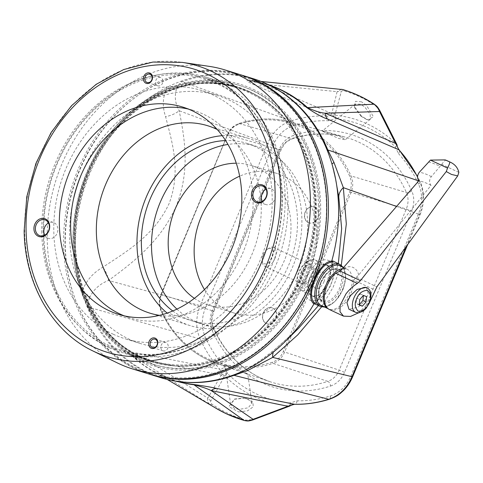 <?xml version="1.0" encoding="UTF-8"?>
<svg xmlns="http://www.w3.org/2000/svg" width="483" height="483" viewBox="0 0 483 483"><rect width="100%" height="100%" fill="white"/><g stroke="black" fill="none" stroke-linecap="round" stroke-linejoin="round"><path stroke-width="0.36" stroke-dasharray="2.42 1.81" d="M243.667 398.101L248.443 399.435L251.945 403.082L248.25 407.803L238.928 409.427L234.164 408.238L230.62 404.301L234.943 398.982L243.667 398.101M238.62 411.963L247.568 410.81L253.279 406.831L252.869 402.061L246.445 398.662L244.054 398.233L234.152 399.29L228.96 406.638L238.62 411.963M361.018 116.222L354.655 107.751L355.385 104.026L360.698 104.256L364.792 107.033L370.189 114.242L370.256 119.361L366.386 119.373L361.018 116.222M361.507 101.816L355.464 101.345L354.256 106.254L361.501 116.131L367.78 119.869L373.444 116.705L366.331 105.107L361.507 101.816M179.773 381.703A156.281 128.798 107.2 0 1 171.447 380.296A156.281 128.798 107.2 0 1 148.142 372.508A156.281 128.798 107.2 0 1 88.365 307.116L200.137 338.994A146.258 120.533 -72.8 0 0 219.747 369.235L143.994 354.311C139.14 353.822 128.991 350.586 132.094 355.868A10.433 5.488 -47 0 1 132.402 355.947A10.433 5.488 -47 0 1 133.091 356.249L209.815 404.331A4.172 2.294 124.2 0 0 211.88 404.138C210.485 403.033 210.183 401.844 210.986 400.57L224.722 375.877A4.172 3.043 19.6 0 1 221.896 374.065L207.805 398.089L146.645 360.306L221.214 375.007A4.172 3.001 28.3 0 0 224.124 377.277M248.606 80.244A10.433 5.85 97.6 0 0 248.902 80.353A10.433 5.85 97.6 0 0 249.445 80.468A10.433 5.85 97.6 0 0 249.657 80.492L266.175 84.157L275.207 87.435A155.115 127.832 -72.8 0 0 248.606 80.244C243.184 80.492 253.249 84.193 257.505 86.258L326.768 115.974A4.172 2.306 -88.1 0 1 328.422 120.744L335.244 118.697A144.604 119.168 107.2 0 1 395.281 146.832L398.451 153.558A4.172 2.131 137.5 0 0 399.272 150.038M204.478 289.552A73.024 60.182 -72.8 0 0 227.541 310.533A73.024 60.182 -72.8 0 0 233.911 312.996A73.024 60.182 -72.8 0 0 311.71 265.01A73.024 60.182 -72.8 0 0 283.551 175.975A73.024 60.182 -72.8 0 0 277.188 173.512A73.024 60.182 -72.8 0 0 239.653 176.18M194.365 298.337A73.024 60.182 -72.8 0 0 201.586 302.479A73.024 60.182 -72.8 0 0 207.95 304.942A73.024 60.182 -72.8 0 0 285.749 256.956A73.024 60.182 -72.8 0 0 257.596 167.921A73.024 60.182 -72.8 0 0 251.226 165.458A73.024 60.182 -72.8 0 0 236.29 163.212M253.334 89.373A147.261 121.36 107.2 0 1 307.085 276.699A147.261 121.36 107.2 0 1 140.384 360.716A147.261 121.36 107.2 0 1 86.632 173.397A147.261 121.36 107.2 0 1 253.334 89.373M249.246 91.541A143.958 118.643 -72.8 0 0 236.694 86.674A143.958 118.643 -72.8 0 0 83.324 181.276A143.958 118.643 -72.8 0 0 138.826 356.804A143.958 118.643 -72.8 0 0 151.378 361.664A143.958 118.643 -72.8 0 0 198.936 364.49A143.958 118.643 -72.8 0 0 307.351 259.323A143.958 118.643 -72.8 0 0 277.496 111.259A143.958 118.643 -72.8 0 0 249.246 91.541M323.954 281.788A8.869 4.993 115.1 0 0 322.916 272.267A8.869 4.993 115.1 0 0 314.361 278.812A8.869 4.993 115.1 0 0 315.393 288.327A8.869 4.993 115.1 0 0 323.954 281.788M302.255 273.137L306.168 267.564L310.587 266.489L312.779 270.124L311.849 276.113L307.695 281.577L303.064 282.549L301.12 279.035L302.255 273.137M228.169 366.79C240.395 371.789 254.016 376.468 244.537 372.423L231.146 366.44L224.903 364.756L228.169 366.79M251.945 403.082L247.737 373.981L244.537 372.423M342.29 137.583L345.2 139.78L338.577 138.422L322.143 131.116L328.79 132.807L342.29 137.583M159.511 315.345A98.061 80.812 -72.8 0 0 255.984 243.39A98.061 80.812 -72.8 0 0 217.181 129.468M222.228 135.657A98.061 80.812 107.2 0 1 248.485 138.392A98.061 80.812 107.2 0 1 257.041 141.706A98.061 80.812 107.2 0 1 294.847 261.267A98.061 80.812 107.2 0 1 190.374 325.705A98.061 80.812 107.2 0 1 181.825 322.39A98.061 80.812 107.2 0 1 167.178 313.099M113.191 334.2A129.879 107.033 -72.8 0 0 124.517 338.589A129.879 107.033 -72.8 0 0 262.879 253.237A129.879 107.033 -72.8 0 0 212.804 94.885A129.879 107.033 -72.8 0 0 201.483 90.496A129.879 107.033 -72.8 0 0 63.116 175.842A129.879 107.033 -72.8 0 0 113.191 334.2M80.824 175.746A129.879 107.033 107.2 0 1 217.284 95.399A129.879 107.033 107.2 0 1 228.61 99.788A129.879 107.033 107.2 0 1 278.679 258.139A129.879 107.033 107.2 0 1 140.318 343.491A129.879 107.033 107.2 0 1 128.991 339.102A129.879 107.033 107.2 0 1 73.295 200.016M244.452 420.554A4.172 2.361 105.9 0 0 246.04 420.144A171.797 141.579 107.2 0 1 228.374 413.545A171.797 141.579 107.2 0 1 211.88 404.138M335.407 113.922A4.172 3.363 -163.9 0 0 331.706 113.493L263.543 84.308L337.122 91.649L331.586 114.489A4.172 3.399 -153.1 0 1 334.894 115.171L341.149 92.144C341.403 90.895 342.387 90.46 344.089 90.852A171.797 141.579 107.2 0 1 360.143 96.986A171.797 141.579 107.2 0 1 375.231 105.445L378.974 109.87L396.308 143.952A4.172 1.177 152.3 0 1 396.718 144.188M397.135 145.425A4.172 1.244 170.2 0 1 395.281 146.832A4.172 2.18 134 0 0 396.308 143.952A147.913 121.897 -72.8 0 0 367.823 124.216A147.913 121.897 -72.8 0 0 334.894 115.171A4.172 2.33 95.6 0 1 335.244 118.697A4.172 1.666 -123.5 0 0 331.586 114.489L326.768 115.974A146.258 120.533 -72.8 0 0 290.911 120.919L182.188 81.712A20.866 10.022 -109.9 0 1 181.095 81.198A156.48 128.961 -72.8 0 0 167.305 87.109A156.48 128.961 -72.8 0 0 81.983 292.088A156.48 128.961 -72.8 0 0 87.151 306.886A156.48 128.961 -72.8 0 0 147.007 372.363A156.48 128.961 -72.8 0 0 160.652 377.652M253.382 78.747A156.48 128.961 -72.8 0 0 181.095 81.198M328.428 283.177A17.14 9.648 115.1 0 0 326.327 264.732A17.14 9.648 115.1 0 0 309.881 277.423A17.14 9.648 115.1 0 0 311.783 295.771A17.14 9.648 115.1 0 0 328.428 283.177M314.753 303.662C315.453 305.159 319.71 298.011 327.528 282.211L332.413 267.087L332.95 261.019M217.404 83.831A141.875 116.922 -72.8 0 0 56.801 164.781A141.875 116.922 -72.8 0 0 108.59 345.254A141.875 116.922 -72.8 0 0 269.194 264.304A141.875 116.922 -72.8 0 0 217.404 83.831M108.916 347.525A143.958 118.643 107.2 0 1 53.414 171.996A143.958 118.643 107.2 0 1 206.784 77.395A143.958 118.643 107.2 0 1 219.336 82.261A143.958 118.643 107.2 0 1 274.839 257.783A143.958 118.643 107.2 0 1 121.468 352.385A143.958 118.643 107.2 0 1 108.916 347.525M242.375 75.336A156.48 128.961 -72.8 0 0 76.332 178.927A156.48 128.961 -72.8 0 0 136.846 369.211A156.48 128.961 -72.8 0 0 149.645 374.234M172.751 310.967A92.845 76.513 -72.8 0 0 183.824 317.585A92.845 76.513 -72.8 0 0 191.92 320.724A92.845 76.513 -72.8 0 0 290.832 259.709A92.845 76.513 -72.8 0 0 255.036 146.512A92.845 76.513 -72.8 0 0 246.94 143.373A92.845 76.513 -72.8 0 0 225.615 140.565M176.899 309.108A92.845 76.513 -72.8 0 0 193.985 320.736A92.845 76.513 -72.8 0 0 202.081 323.876A92.845 76.513 -72.8 0 0 300.994 262.861A92.845 76.513 -72.8 0 0 265.197 149.664A92.845 76.513 -72.8 0 0 257.101 146.524A92.845 76.513 -72.8 0 0 227.982 144.447M227.837 134.932C230.204 129.547 233.832 126.003 238.729 124.306A125.2 103.181 107.2 0 1 349.74 176.325C351.859 181.288 351.835 186.516 349.674 192.023L283.261 351.576C280.895 356.961 277.266 360.505 272.37 362.202A125.2 103.181 107.2 0 1 207.533 358.603A125.2 103.181 107.2 0 1 161.352 310.183C159.239 305.226 159.263 299.991 161.425 294.485L227.608 134.739L161.195 294.292C158.907 300.094 158.883 305.63 161.123 310.913A1.044 0.435 -24.4 0 1 160.966 310.786A1.044 0.435 -24.4 0 1 161.352 310.183M398.451 153.558A142.093 117.103 107.2 0 1 418.568 184.114C422.619 193.472 422.601 203.361 418.513 213.788L351.014 375.943C346.534 386.14 339.652 392.818 330.378 395.975A142.093 117.103 107.2 0 1 297.075 400.818L290.271 402.967A144.604 119.168 107.2 0 1 256.527 393.983A144.604 119.168 107.2 0 1 227.541 373.57L224.45 366.79A4.172 2.113 138.4 0 1 219.747 369.235L221.896 374.065A4.172 1.22 170.9 0 0 227.541 373.57A4.172 2.167 134.9 0 1 224.722 375.877A147.913 121.897 -72.8 0 0 254.372 396.76A147.913 121.897 -72.8 0 0 288.894 405.949L251.764 419.679L246.04 420.144M242.605 371.246L246.728 369.284C258.441 362.196 268.258 355.222 276.191 348.37L298.657 328.168M318.46 305.576L330.469 285.888L338.305 263.929M331.712 163.163L336.44 183.431L332.05 164.311A20.866 2.252 164.5 0 1 332.026 164.244A20.866 2.252 164.5 0 1 332.014 164.184M332.89 260.983L326.442 284.082L314.59 303.922M224.45 366.79A142.093 117.103 107.2 0 1 205.396 337.412C201.351 328.054 201.369 318.164 205.45 307.737L272.949 145.576C277.429 135.385 284.312 128.707 293.586 125.55A142.093 117.103 107.2 0 1 328.422 120.744M330.62 386.026C336.886 383.798 341.535 379.227 344.56 372.321L411.643 211.168C414.414 204.11 414.468 197.39 411.8 191.002A132.149 108.904 -72.8 0 0 293.344 135.5C287.077 137.727 282.428 142.298 279.403 149.199L212.321 310.358C209.55 317.416 209.495 324.135 212.164 330.517A132.149 108.904 -72.8 0 0 261.303 382.512A132.149 108.904 -72.8 0 0 330.62 386.026A4.172 2.041 71.9 0 0 327.812 381.383A127.977 105.469 107.2 0 1 269.297 381.467A127.977 105.469 107.2 0 1 260.687 377.978A127.977 105.469 107.2 0 1 213.1 327.631C210.92 322.409 210.962 316.908 213.226 311.13L280.309 149.978C282.79 144.326 286.594 140.589 291.714 138.766A127.977 105.469 107.2 0 1 345.116 137.094A127.977 105.469 107.2 0 1 406.432 192.518C408.618 197.74 408.576 203.24 406.3 209.012L339.217 370.171C336.748 375.822 332.95 379.56 327.812 381.383L273.064 363.367C278.226 361.586 282.072 357.837 284.596 352.113L351.008 192.56C353.296 186.758 353.321 181.222 351.081 175.939A126.244 104.038 -72.8 0 0 290.971 122.108A126.244 104.038 -72.8 0 0 239.139 123.485C233.977 125.266 230.131 129.015 227.608 134.739L280.309 149.978L280.997 150.104L279.403 149.199M293.586 125.55A4.172 2.059 -107.2 0 0 290.911 120.919C280.52 124.457 272.78 131.968 267.697 143.457L200.197 305.612L108.518 280.472C132.988 262.541 161.056 241.023 176.277 205.957C190.338 170.565 184.711 138.349 179.175 110.734C175.148 103.44 174.278 96.135 176.567 88.824A20.866 13.379 -144.6 0 1 167.305 87.109C162.644 96.389 162.077 106.23 165.591 116.638C171.942 141.809 181.421 170.463 169.177 203.403C154.415 235.553 126.154 251.77 102.927 267.177C92.633 272.992 85.654 281.299 81.983 292.088A20.866 11.272 -169 0 1 89.965 296.876C93.907 289.166 100.096 283.696 108.518 280.472A20.866 11.242 -125.4 0 0 102.927 267.177M418.719 180.914L419.552 181.203A146.258 120.533 -72.8 0 0 417.547 177.038M406.118 246.722L419.492 214.585C424.11 202.896 424.128 191.769 419.552 181.203A4.172 1.745 155.3 0 1 420.095 181.662C423.923 189.088 425.239 202.522 420.107 214.687L396.247 206.344M176.567 88.824C177.605 85.853 179.477 83.481 182.188 81.712A156.281 128.798 107.2 0 1 263.778 82.671A156.281 128.798 107.2 0 1 268.011 84.543A156.281 128.798 107.2 0 1 271.44 86.228M205.45 307.737L200.197 305.612C195.621 317.313 195.597 328.44 200.137 338.994A4.172 1.745 155.3 0 0 205.396 337.412M87.151 306.886A20.866 8.356 157.7 0 1 88.365 307.116C87.87 303.547 88.407 300.136 89.965 296.876M276.191 348.37A20.866 12.16 -129.4 0 0 275.636 348.78C269.719 353.725 261.068 360.058 258.333 361.852L246.698 369.296M298.663 328.162L275.636 348.78A20.866 12.16 -129.4 0 0 273.312 352.143M272.949 145.576L179.175 110.734A20.866 13.059 167.7 0 1 165.591 116.638M261.08 81.464L249.657 80.492C247.779 80.516 252.79 81.615 254.795 82.182L263.543 84.308A10.433 8.688 -66.8 0 1 257.505 86.258M341.469 89.295L337.122 91.649A4.172 3.447 -168 0 1 341.149 92.144M210.986 400.57A4.172 3.109 -148.3 0 1 207.805 398.089C206.959 400.6 207.63 402.683 209.815 404.331A172.624 142.262 -72.8 0 0 216.36 408.491M143.994 354.311A10.433 8.609 101.1 0 1 146.645 360.306L138.482 357.07C136.484 356.532 132.022 354.323 133.091 356.249A155.188 127.898 107.2 0 0 152.423 370.739L167.172 379.445M344.089 90.852A4.172 2.361 106.7 0 0 342.954 89.597M375.231 105.445A4.172 2.3 123.4 0 0 374.597 104.425M378.974 109.87A4.172 1.757 152.3 0 1 379.674 110.347M395.311 141.99A4.172 1.594 154.4 0 1 395.812 142.388M297.075 400.818A4.172 2.3 -89 0 1 294.745 404.295M289.371 406.209A4.172 0.857 -109 0 1 288.894 405.949A4.172 2.324 94.7 0 0 290.271 402.967A4.172 1.642 -124.3 0 1 290.361 405.714M252.657 419.981A4.172 1.437 70.2 0 1 251.764 419.679M287.554 406.885A4.172 1.25 68.5 0 1 286.878 406.68M272.635 308.088A8.344 6.877 107.2 0 1 275.847 318.267A8.344 6.877 107.2 0 1 266.96 323.749A8.344 6.877 107.2 0 1 266.23 323.465A8.344 6.877 107.2 0 1 263.012 313.292A8.344 6.877 107.2 0 1 271.905 307.81A8.344 6.877 107.2 0 1 272.635 308.088M266.459 323.538A8.344 6.877 -72.8 0 0 267.184 323.821A8.344 6.877 -72.8 0 0 276.077 318.333A8.344 6.877 -72.8 0 0 272.859 308.16A8.344 6.877 -72.8 0 0 272.128 307.876A8.344 6.877 -72.8 0 0 263.241 313.364A8.344 6.877 -72.8 0 0 266.459 323.538M314.638 207.177A8.344 6.877 107.2 0 1 317.856 217.35A8.344 6.877 107.2 0 1 308.969 222.832A8.344 6.877 107.2 0 1 308.239 222.554A8.344 6.877 107.2 0 1 305.021 212.375A8.344 6.877 107.2 0 1 313.914 206.893A8.344 6.877 107.2 0 1 314.638 207.177M308.462 222.621A8.344 6.877 -72.8 0 0 309.192 222.904A8.344 6.877 -72.8 0 0 318.086 217.422A8.344 6.877 -72.8 0 0 314.868 207.243A8.344 6.877 -72.8 0 0 314.137 206.959A8.344 6.877 -72.8 0 0 305.244 212.448A8.344 6.877 -72.8 0 0 308.462 222.621M318.46 205.631A145.963 120.291 -72.8 0 0 192.886 82.074A145.963 120.291 -72.8 0 0 72.999 243.764A145.963 120.291 -72.8 0 0 198.573 367.322A145.963 120.291 -72.8 0 0 318.46 205.631M73.941 242.828A142.835 117.713 107.2 0 1 236.356 87.749A142.835 117.713 107.2 0 1 314.131 205.51A142.835 117.713 107.2 0 1 151.716 360.59A142.835 117.713 107.2 0 1 73.941 242.828M326.423 204.394A155.435 128.098 107.2 0 1 198.761 376.577A155.435 128.098 107.2 0 1 65.036 245.002A155.435 128.098 107.2 0 1 192.699 72.818A155.435 128.098 107.2 0 1 326.423 204.394M241.53 75.07A156.48 128.961 -72.8 0 0 63.593 244.959A156.48 128.961 -72.8 0 0 148.8 373.975M41.773 232.848A142.835 117.713 107.2 0 1 204.194 77.769A142.835 117.713 107.2 0 1 281.963 195.537A142.835 117.713 107.2 0 1 119.549 350.61A142.835 117.713 107.2 0 1 41.773 232.848M44.726 235.173A8.344 6.877 -72.8 0 0 48.372 238.361A8.344 6.877 -72.8 0 0 57.863 229.298A8.344 6.877 -72.8 0 0 53.323 222.415A8.344 6.877 -72.8 0 0 48.505 222.977M262.251 201.375A8.344 6.877 -72.8 0 0 265.904 204.563A8.344 6.877 -72.8 0 0 275.395 195.506A8.344 6.877 -72.8 0 0 270.848 188.624A8.344 6.877 -72.8 0 0 266.036 189.185M117.134 362.818A156.48 128.961 107.2 0 1 47.231 239.882A156.48 128.961 107.2 0 1 209.109 66.346M168.199 346.13A4.383 3.61 -72.8 0 0 165.808 342.519A4.383 3.61 -72.8 0 0 160.827 347.277A4.383 3.61 -72.8 0 0 163.212 350.887A4.383 3.61 -72.8 0 0 168.199 346.13M162.91 81.108A4.383 3.61 -72.8 0 0 160.525 77.497A4.383 3.61 -72.8 0 0 155.544 82.249A4.383 3.61 -72.8 0 0 157.929 85.865A4.383 3.61 -72.8 0 0 162.91 81.108M188.304 109.049A108.494 89.409 107.2 0 1 194.015 110.571A108.494 89.409 107.2 0 1 253.092 200.022A108.494 89.409 107.2 0 1 129.722 317.814A108.494 89.409 107.2 0 1 124.149 315.834M458.85 172.377L441.776 164.377L431.313 176.639C429.17 179.724 429.073 182.64 431.017 185.394L358.712 275.008L353.598 280.037L375.309 290.211M329.563 309.597A22.115 12.443 115.1 0 0 350.604 293.99A22.115 12.443 115.1 0 0 353.598 280.037M263.217 254.481A8.344 4.697 -64.9 0 1 267.316 249.258A8.344 4.697 -64.9 0 1 272.509 249.916A8.344 4.697 -64.9 0 1 272.02 257.819A8.344 4.697 -64.9 0 1 266.187 263.845A8.344 4.697 -64.9 0 1 262.13 260.325A8.344 4.697 -64.9 0 1 263.217 254.481M274.682 258.966A10.433 5.868 115.1 0 0 273.607 247.435A10.433 5.868 115.1 0 0 268.808 248.268A10.433 5.868 115.1 0 0 263.682 254.795A10.433 5.868 115.1 0 0 262.317 262.106A10.433 5.868 115.1 0 0 264.756 266.326A10.433 5.868 115.1 0 0 274.682 258.966M366.289 287.409L368.324 294.044L364.774 301.036L358.138 307.242L348.961 309.241M358.434 312.881L369.688 302.207M330.704 284.674A21.904 12.329 115.1 0 0 328.452 260.464A21.904 12.329 115.1 0 0 307.605 275.92A21.904 12.329 115.1 0 0 309.863 300.13A21.904 12.329 115.1 0 0 330.704 284.674M317.023 278.51A16.694 9.394 115.1 0 0 315.308 260.059A16.694 9.394 115.1 0 0 307.623 261.394A16.694 9.394 115.1 0 0 299.424 271.838A16.694 9.394 115.1 0 0 297.244 283.533A16.694 9.394 115.1 0 0 301.144 290.289A16.694 9.394 115.1 0 0 317.023 278.51M310.358 276.964A16.694 9.394 -64.9 0 1 326.236 265.185A16.694 9.394 -64.9 0 1 327.957 283.636A16.694 9.394 -64.9 0 1 312.072 295.409A16.694 9.394 -64.9 0 1 310.358 276.964M314.361 277.363A14.605 8.217 115.1 0 0 315.224 263.537A14.605 8.217 115.1 0 0 306.131 262.384A14.605 8.217 115.1 0 0 298.959 271.524A14.605 8.217 115.1 0 0 297.057 281.758A14.605 8.217 115.1 0 0 304.151 287.91A14.605 8.217 115.1 0 0 314.361 277.363M301.163 272.358A10.433 5.868 -64.9 0 1 311.088 264.998A10.433 5.868 -64.9 0 1 312.163 276.53A10.433 5.868 -64.9 0 1 302.237 283.889A10.433 5.868 -64.9 0 1 301.163 272.358M431.017 185.394A133.525 75.143 115.1 0 0 418.839 180.781M441.776 164.377C443.949 161.093 445.549 159.782 446.582 160.441M359.195 304.96L356.074 303.493L356.587 298.12L359.708 299.587M356.587 298.12L360.27 293.948L363.391 295.415M360.27 293.948L366.567 296.616M359.225 304.688L356.074 303.493M132.094 355.868A155.115 127.832 -72.8 0 0 160.428 375.11A155.115 127.832 -72.8 0 0 183.558 382.838L174.26 380.429L152.423 370.739A155.188 127.898 107.2 0 0 178.644 381.805M249.657 80.492A155.188 127.898 107.2 0 1 270.565 85.503M139.659 356.702A143.614 118.359 -72.8 0 0 199.618 364.369A143.614 118.359 -72.8 0 0 307.774 259.456A143.614 118.359 -72.8 0 0 277.991 111.748A143.614 118.359 -72.8 0 0 249.814 92.072A143.614 118.359 -72.8 0 0 87.236 174.019A143.614 118.359 -72.8 0 0 139.659 356.702M250.079 92.229A143.542 118.299 107.2 0 1 305.419 267.244A143.542 118.299 107.2 0 1 152.495 361.574A143.542 118.299 107.2 0 1 139.979 356.726A143.542 118.299 107.2 0 1 84.634 181.711A143.542 118.299 107.2 0 1 237.558 87.381A143.542 118.299 107.2 0 1 250.079 92.229M252.923 90.641A145.92 120.255 107.2 0 1 306.186 276.258A145.92 120.255 107.2 0 1 141 359.515A145.92 120.255 107.2 0 1 87.737 173.898A145.92 120.255 107.2 0 1 252.923 90.641M140.794 356.979A143.542 118.299 -72.8 0 0 153.31 361.827A143.542 118.299 -72.8 0 0 306.234 267.497A143.542 118.299 -72.8 0 0 250.894 92.482A143.542 118.299 -72.8 0 0 238.373 87.634A143.542 118.299 -72.8 0 0 85.449 181.964A143.542 118.299 -72.8 0 0 140.794 356.979M212.164 330.517A4.172 1.721 156 0 0 213.721 328.126A4.172 1.721 156 0 0 213.1 327.631L161.123 310.913A126.244 104.038 -72.8 0 0 207.69 359.738A126.244 104.038 -72.8 0 0 216.185 363.18A126.244 104.038 -72.8 0 0 273.064 363.367A1.044 0.513 -107.6 0 1 272.37 362.202M340.062 264.539A23.142 13.023 -64.9 0 1 342.622 289.311A23.142 13.023 -64.9 0 1 320.422 306.445M323.067 306.325A22.103 12.437 115.1 0 0 342.821 289.498A22.103 12.437 115.1 0 0 341.656 266.652M340.841 288.882A18.439 10.378 -64.9 0 1 323.797 302.775A18.439 10.378 -64.9 0 1 320.893 282.694A18.439 10.378 -64.9 0 1 337.937 268.802A18.439 10.378 -64.9 0 1 340.841 288.882M320.688 282.507A17.394 9.787 115.1 0 0 322.614 301.126A17.394 9.787 115.1 0 0 339.513 288.345A17.394 9.787 115.1 0 0 337.375 269.629A17.394 9.787 115.1 0 0 320.688 282.507M341.306 265.3L333.24 286.974L321.6 306.862M161.425 294.485L213.915 311.263L280.997 150.104C285.181 142.219 286.208 141.779 292.384 138.766A4.172 2.041 71.9 0 0 293.344 135.5M344.56 372.321L339.217 370.171L283.261 351.576M349.674 192.023L406.3 209.012L411.643 211.168M239.139 123.485L291.714 138.766A4.172 2.041 71.9 0 0 292.384 138.766C310.382 132.982 327.963 132.42 345.116 137.094L290.971 122.108C274.006 117.496 256.672 117.961 238.976 123.485A1.044 0.513 -107.6 0 1 239.139 123.485M411.8 191.002A4.172 1.721 156 0 1 406.432 192.518L351.081 175.939A1.044 0.435 -24.4 0 0 349.74 176.325M212.321 310.358L213.915 311.263C212.188 317.391 210.781 319.577 213.721 328.126C224.323 351.425 240.021 368.064 260.814 378.032L269.297 381.467L216.185 363.18L207.654 359.72C187.06 349.825 171.495 333.512 160.966 310.786C158.732 305.528 158.75 300.021 161.026 294.256L227.439 134.709C231.798 125.822 234.829 125.562 238.976 123.485A1.044 0.513 -107.6 0 0 238.729 124.306M418.568 184.114A4.172 1.745 155.3 0 0 420.095 181.662L417.572 176.482M418.513 213.788L420.107 214.687L407.652 244.621M351.014 375.943L352.608 376.849M330.378 395.975A4.172 2.059 -107.2 0 1 329.352 399.26M92.645 350.827A152.248 125.471 107.2 0 1 24.633 231.218A152.248 125.471 107.2 0 1 182.133 62.367M367.074 287.777A13.56 7.631 -64.9 0 1 368.469 302.769A13.56 7.631 -64.9 0 1 355.566 312.338M358.712 275.008A26.022 14.647 115.1 0 0 342.405 268.826M342.598 268.584A21.904 12.329 -64.9 0 1 347.035 269.17A21.904 12.329 -64.9 0 1 349.287 293.386A21.904 12.329 -64.9 0 1 328.446 308.842A21.904 12.329 -64.9 0 1 328.054 308.643M356.46 277.278L376.885 286.848M431.313 176.639A141.549 79.659 115.1 0 0 419.431 172.135M428.433 161.968A154.5 86.946 -64.9 0 1 439.838 166.291M245.599 398.463L246.445 398.662M354.655 107.751L354.256 106.254M207.95 304.942L233.911 312.996M198.936 364.49L199.618 364.369C183.389 367.177 167.679 366.247 152.495 361.574L140.879 357.009C87.332 333.675 60.786 256.491 83.481 188.907C105.022 115.455 179.247 67.197 238.373 87.634L249.989 92.199C260.271 97.023 269.605 103.543 277.991 111.748L277.496 111.259M310.587 266.489L322.916 272.267M370.256 119.361L345.2 139.78M190.374 325.705L149.742 313.099M140.318 343.491L124.517 338.589M266.87 83.957L263.778 82.671L278.951 90.569M324.775 307.122L334.93 301.712L343.008 289.528L345.78 277.164L343.365 267.449M311.783 295.771L322.614 301.126C318.333 298.337 317.82 292.203 321.074 282.724C326.267 272.533 331.7 268.168 337.375 269.629L326.327 264.732M236.694 86.674L206.784 77.395M202.081 323.876L191.92 320.724M257.101 146.524L246.94 143.373M151.378 361.664L121.468 352.385M314.487 303.94L314.88 303.608C315.314 304.296 318.895 298.391 325.614 285.906C329.334 277.109 331.374 271.392 331.736 268.765L332.805 260.892M174.725 380.984L171.447 380.296L188.424 382.379M261.025 81.44L249.288 80.45M217.284 95.399L201.483 90.496M248.485 138.392L207.853 125.785M355.385 104.026L322.143 131.116M230.62 404.301L224.903 364.756M366.386 119.373L367.78 119.869M234.949 398.982L234.152 399.29M303.064 282.549L315.393 288.327M251.226 165.458L277.188 173.512M204.194 77.769L236.356 87.749M53.323 222.415L44.853 219.789M270.848 188.624L262.384 185.997M165.808 342.519L155.085 339.193M160.525 77.497L149.802 74.171M182.731 107.069L194.015 110.571M118.438 314.312L129.722 317.814M157.929 85.865L147.206 82.539M163.212 350.887L152.489 347.561M265.904 204.563L257.439 201.936M48.372 238.361L39.908 235.734M119.549 350.61L151.716 360.59M340.074 271.035C341.258 269.568 347.603 268.228 347.035 269.17L343.461 267.497M267.316 249.258L268.808 248.268M328.452 260.464L338.668 265.252M315.308 260.059L326.236 265.185M306.131 262.384L307.623 261.394M273.607 247.435L311.088 264.998M264.756 266.326L302.237 283.889M328.096 308.679L327.673 308.305M309.863 300.13L320.078 304.918M301.144 290.289L312.072 295.409M297.057 281.758L297.244 283.533M262.13 260.325L262.317 262.106"/><path stroke-width="0.72" d="M167.172 379.445L216.36 408.491A172.624 142.262 -72.8 0 0 226.388 413.786A172.624 142.262 -72.8 0 0 244.138 420.421L193.943 384.764A10.433 5.838 96.7 0 0 193.224 384.45A10.433 5.838 96.7 0 0 192.916 384.371C203.337 385.845 211.331 387.209 216.909 388.477L294.503 404.265A146.258 120.533 -72.8 0 0 328.778 399.278L233.965 375.339A156.281 128.798 107.2 0 1 179.773 381.703M417.547 177.038A146.258 120.533 -72.8 0 0 398.849 149.748L396.531 144.924A4.172 1.244 170.2 0 1 397.135 145.425C397.129 146.548 397.841 148.082 399.272 150.038L399.272 150.038A4.172 2.131 137.5 0 0 398.849 149.748L327.607 119.108C322.149 117.291 315.091 113.372 306.451 107.347A10.433 5.518 132.1 0 0 306.741 107.455A10.433 5.518 132.1 0 0 307.526 107.612L373.951 104.207A172.624 142.262 -72.8 0 0 342.664 89.548L261.08 81.464M217.181 129.468A98.061 80.812 -72.8 0 0 216.408 129.1A98.061 80.812 -72.8 0 0 207.853 125.785A98.061 80.812 -72.8 0 0 103.386 190.23A98.061 80.812 -72.8 0 0 141.193 309.79A98.061 80.812 -72.8 0 0 149.742 313.099A98.061 80.812 -72.8 0 0 159.511 315.345M252.657 419.981A4.172 1.437 70.2 0 0 253.122 419.322C250.031 420.778 247.036 421.14 244.138 420.421A4.172 2.361 105.9 0 0 244.452 420.554C248.365 421.291 248.504 421.049 252.657 419.981L287.554 406.885A4.172 1.25 68.5 0 0 287.916 406.263L211.27 390.59L253.122 419.322L287.916 406.263L294.503 404.265A4.172 2.3 -89 0 0 294.745 404.295L294.745 404.295C292.638 404.476 291.183 404.947 290.361 405.714A4.172 1.642 -124.3 0 1 289.583 405.786A4.172 0.857 -109 0 1 289.371 406.209A4.172 4.172 0 0 0 290.361 405.714M314.59 303.922L313.956 303.849C303.849 296.87 318.683 261.333 331.749 261.11L331.767 261.025A156.48 128.961 -72.8 0 0 335.637 179.217A156.48 128.961 -72.8 0 0 332.05 164.311A156.48 128.961 -72.8 0 0 331.712 163.163A156.48 128.961 -72.8 0 0 326.882 149.513A156.48 128.961 -72.8 0 0 278.951 90.569A156.48 128.961 -72.8 0 0 267.027 84.03A156.48 128.961 -72.8 0 0 253.382 78.747L243.221 75.596A156.48 128.961 -72.8 0 0 242.375 75.336M324.775 307.122L320.422 306.445A23.142 13.023 -64.9 0 1 317.579 281.541A23.142 13.023 -64.9 0 1 340.062 264.539L332.95 261.019L332.171 261.816C325.325 263.199 319.559 269.351 314.868 280.279C310.46 291.207 310.424 299.001 314.753 303.662L314.747 303.741M149.645 374.234A156.48 128.961 -72.8 0 0 150.491 374.5A156.48 128.961 -72.8 0 0 317.198 271.669A156.48 128.961 -72.8 0 0 256.865 80.878A156.48 128.961 -72.8 0 0 243.221 75.596M225.615 140.565A92.845 76.513 -72.8 0 0 146.355 209.381A92.845 76.513 -72.8 0 0 172.751 310.967M167.178 313.099A98.061 80.812 107.2 0 1 142.25 208.107A98.061 80.812 107.2 0 1 222.228 135.657M227.982 144.447A92.845 76.513 -72.8 0 0 156.51 212.526A92.845 76.513 -72.8 0 0 176.899 309.108M236.29 163.212A73.024 60.182 -72.8 0 0 172.111 217.368A73.024 60.182 -72.8 0 0 194.365 298.337M239.653 176.18A73.024 60.182 -72.8 0 0 204.478 289.552M150.491 374.5L160.652 377.652A156.48 128.961 -72.8 0 0 188.424 382.379A156.48 128.961 -72.8 0 0 232.939 375.2A156.48 128.961 -72.8 0 0 242.605 371.246A156.48 128.961 -72.8 0 0 246.728 369.284A156.48 128.961 -72.8 0 0 285.326 341.378L298.663 328.162L318.46 305.576M338.305 263.929L341.65 228.574L338.855 197.825L335.637 179.217M331.767 261.025L332.89 260.983M285.326 341.378A156.48 128.961 -72.8 0 0 313.914 303.916M73.295 200.016A129.879 107.033 107.2 0 1 80.824 175.746M313.956 303.849L314.753 303.662M332.171 261.816L331.749 261.11M326.882 149.513A20.866 8.356 157.7 0 0 327.794 149.941L418.719 180.914M271.44 86.228A156.281 128.798 107.2 0 1 327.794 149.941L334.031 162.608L343.347 187.658L346.311 223.919L341.306 265.3M407.652 244.621L352.608 376.849C350.133 382.56 346.969 387.257 343.105 390.94C339.966 393.621 338.275 395.963 329.352 399.26A4.172 2.059 -107.2 0 1 328.778 399.278C339.211 395.752 346.951 388.241 351.992 376.746L406.118 246.722M273.312 352.143A20.866 12.16 -129.4 0 0 272.69 357.402L247.429 370.66L233.965 375.339A20.866 10.022 -109.9 0 0 232.939 375.2M246.698 369.296L247.429 370.66M338.855 197.825A20.866 13.977 171.7 0 1 343.347 187.658L396.247 206.344M332.014 164.184A20.866 2.252 164.5 0 1 334.031 162.608M327.607 119.108A10.433 8.549 113.3 0 1 325.234 113.209L395.595 143.433L379.517 111.513L325.234 113.209C320.483 112.817 314.584 110.951 307.526 107.612A155.188 127.898 107.2 0 0 270.565 85.503M379.517 111.513C378.304 108.355 376.444 105.922 373.951 104.207A4.172 2.3 123.4 0 1 374.597 104.425L374.597 104.425C376.764 106.278 376.746 105.578 379.674 110.347L379.674 110.347A4.172 1.757 152.3 0 1 379.517 111.513M396.531 144.924L395.595 143.433A4.172 1.594 154.4 0 0 395.812 142.388L396.718 144.188A4.172 1.177 152.3 0 1 396.531 144.924M341.469 89.295L342.954 89.597A4.172 2.361 106.7 0 0 342.664 89.548L261.025 81.44M178.644 381.805A155.188 127.898 107.2 0 0 193.943 384.764C201.465 386.714 207.243 388.652 211.27 390.59A10.433 8.477 101.5 0 1 216.909 388.477M132.433 368.897L148.8 373.975A156.48 128.961 -72.8 0 0 326.731 204.08A156.48 128.961 -72.8 0 0 241.53 75.07L225.163 69.993A156.48 128.961 107.2 0 1 310.37 199.002A156.48 128.961 107.2 0 1 132.433 368.897A156.48 128.961 107.2 0 1 117.134 362.818L92.645 350.827C51.856 331.398 24.766 283.612 24.15 230.82L26.794 196.72L35.941 163.381L51.107 132.511L71.526 105.705L96.159 84.338L123.763 69.522L152.924 62.059L182.133 62.367A152.248 125.471 107.2 0 1 280.653 191.443A152.248 125.471 107.2 0 1 92.645 350.827M143.379 78.886A5.422 4.468 107.2 0 1 147.834 72.879A5.422 4.468 107.2 0 1 152.501 77.467A5.422 4.468 107.2 0 1 148.046 83.481A5.422 4.468 107.2 0 1 143.379 78.886M152.187 77.781A4.383 3.61 -72.8 0 0 149.802 74.171A4.383 3.61 -72.8 0 0 144.822 78.922A4.383 3.61 -72.8 0 0 147.206 82.539A4.383 3.61 -72.8 0 0 152.187 77.781M148.661 343.908A5.422 4.468 107.2 0 1 153.117 337.901A5.422 4.468 107.2 0 1 157.784 342.495A5.422 4.468 107.2 0 1 153.328 348.503A5.422 4.468 107.2 0 1 148.661 343.908M157.476 342.803A4.383 3.61 -72.8 0 0 155.085 339.193A4.383 3.61 -72.8 0 0 150.104 343.95A4.383 3.61 -72.8 0 0 152.489 347.561A4.383 3.61 -72.8 0 0 157.476 342.803M251.45 195.017A9.388 7.74 107.2 0 1 259.166 184.621A9.388 7.74 107.2 0 1 267.238 192.566A9.388 7.74 107.2 0 1 259.528 202.969A9.388 7.74 107.2 0 1 251.45 195.017M266.93 192.88A8.344 6.877 -72.8 0 0 262.384 185.997A8.344 6.877 -72.8 0 0 252.893 195.06A8.344 6.877 -72.8 0 0 257.439 201.936A8.344 6.877 -72.8 0 0 266.93 192.88M33.925 228.815A9.388 7.74 107.2 0 1 41.635 218.413A9.388 7.74 107.2 0 1 49.713 226.358A9.388 7.74 107.2 0 1 42.003 236.761A9.388 7.74 107.2 0 1 33.925 228.815M49.399 226.672A8.344 6.877 -72.8 0 0 44.853 219.789A8.344 6.877 -72.8 0 0 35.368 228.851A8.344 6.877 -72.8 0 0 39.908 235.734A8.344 6.877 -72.8 0 0 49.399 226.672M48.505 222.977A8.344 6.877 -72.8 0 0 43.832 231.478A8.344 6.877 -72.8 0 0 44.726 235.173M266.036 189.185A8.344 6.877 -72.8 0 0 261.357 197.686A8.344 6.877 -72.8 0 0 262.251 201.375M124.149 315.834A108.494 89.409 107.2 0 1 70.645 228.362A108.494 89.409 107.2 0 1 188.304 109.049M241.802 196.521A108.494 89.409 -72.8 0 0 182.731 107.069A108.494 89.409 -72.8 0 0 59.361 224.861A108.494 89.409 -72.8 0 0 118.438 314.312A108.494 89.409 -72.8 0 0 241.802 196.521M182.133 62.367L209.109 66.346A156.48 128.961 107.2 0 1 225.163 69.993M369.688 302.207L376.885 286.848L457.721 175.897L451.466 174.429L446.28 171.556L360.469 280.623L357.372 283.412L335.661 273.239L340.074 271.035M360.469 280.623L340.044 271.054L342.405 268.826L418.839 180.781C416.956 178.058 417.155 175.178 419.431 172.135L430.468 160.09L447.542 168.09L446.28 171.556M335.661 273.239A22.115 12.443 115.1 0 0 327.281 285.151A22.115 12.443 115.1 0 0 327.673 308.305A22.115 12.443 115.1 0 0 329.563 309.597L343.498 316.13L350.561 316.425L358.434 312.881M355.566 312.338L348.961 309.241L346.927 302.599L350.471 295.614L357.112 289.408L366.289 287.409L367.074 287.777A13.56 7.631 -64.9 0 0 354.172 297.347A13.56 7.631 -64.9 0 0 355.566 312.338L358.803 312.851L363.162 311.082L365.921 308.559L369.284 303.191C372.085 295.572 371.355 290.434 367.074 287.777M357.372 283.412C353.073 286.099 349.269 289.595 345.961 293.906L340.183 305.298L339.99 311.758L343.498 316.13M457.721 175.897L458.85 172.377C457.721 167.565 454.732 164.099 449.884 161.992L450.234 162.149M430.468 160.09L445.199 159.891L449.534 161.853C450.065 162.312 449.401 164.389 447.542 168.09M445.199 159.891L449.884 161.992A162.735 91.583 -64.9 0 0 449.534 161.853M363.391 295.415L359.708 299.587L359.195 304.96L362.371 306.162L366.06 301.99L366.567 296.616L363.391 295.415M363.421 295.421L362.932 300.529L366.06 301.99M362.932 300.529L359.249 304.701L362.371 306.162M174.725 380.984L183.558 382.838A155.115 127.832 -72.8 0 0 192.916 384.371M341.656 266.652A22.103 12.437 115.1 0 0 318.913 282.078A22.103 12.437 115.1 0 0 323.067 306.325M321.6 306.862L297.8 334.84L272.69 357.402L352.608 376.849M306.451 107.347A155.115 127.832 -72.8 0 0 275.207 87.435L266.87 83.957M26.064 230.035A148.094 122.048 -72.8 0 0 153.467 355.391A148.094 122.048 -72.8 0 0 275.099 191.346A148.094 122.048 -72.8 0 0 147.695 65.984A148.094 122.048 -72.8 0 0 26.064 230.035M368.934 303.082C367.098 308.172 363.542 310.907 358.265 311.287C354.788 307.593 354.305 303.33 356.834 298.494C358.67 293.398 362.226 290.663 367.497 290.289C370.98 293.984 371.457 298.246 368.934 303.082M328.054 308.643A21.904 12.329 -64.9 0 1 326.188 284.626A21.904 12.329 -64.9 0 1 342.598 268.584M446.232 160.308A162.735 91.583 -64.9 0 1 446.582 160.441M216.36 408.491L226.503 413.846L244.452 420.554M320.422 306.445L314.807 303.958M343.365 267.449L340.062 264.539M342.954 89.597C354.16 92.965 364.707 97.91 374.597 104.425M379.674 110.347L395.812 142.388M397.135 145.425A4.172 4.172 0 0 0 396.718 144.188M399.272 150.038L417.572 176.482M329.352 399.26C317.862 402.81 306.325 404.488 294.745 404.295M289.371 406.209L287.554 406.885M338.668 265.252L343.461 267.497M446.389 160.35L450.222 162.143M320.078 304.918L328.096 308.679"/></g></svg>
